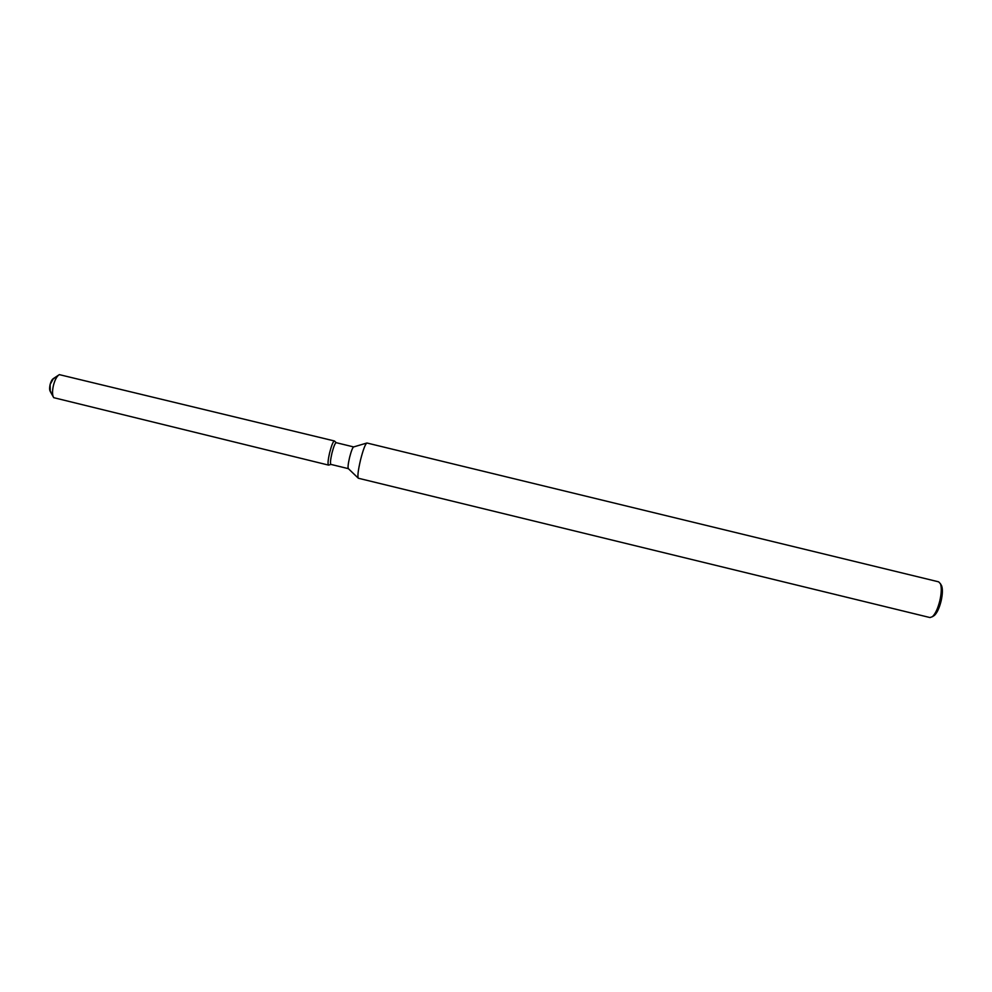 <?xml version="1.0" encoding="UTF-8"?>
<svg xmlns="http://www.w3.org/2000/svg" width="992" height="992" viewBox="0 0 992 992"><rect width="100%" height="100%" fill="white"/><g stroke="black" fill="none" stroke-linecap="round" stroke-linejoin="round"><path stroke-width="1.49" d="M50.877 391.914C49.501 391.133 49.253 388.653 50.133 384.474C51.274 380.482 52.613 378.473 54.163 378.436M330.968 464.405L330.906 464.405C330.088 463.5 330.448 459.693 331.985 452.984C333.684 446.499 335.085 443.064 336.189 442.68L334.465 440.994C333.238 441.192 331.663 444.986 329.716 452.402C331.601 445.21 333.151 441.39 334.391 440.969L336.238 442.692M330.906 464.405L348.366 468.658C347.696 467.629 348.118 463.834 349.63 457.275C351.28 450.938 352.619 447.491 353.648 446.933L366.693 443.077M360.555 459.817C363.221 449.475 365.354 443.87 366.928 443.002L938.668 581.845L940.441 583.755C941.73 587.475 941.532 593.129 939.833 600.743C937.849 608.542 935.382 613.862 932.43 616.677L929.988 617.557L358.36 478.243C357.343 476.656 358.075 470.518 360.555 459.817M933.36 616.082L934.427 615.412C937.093 612.87 939.312 608.096 941.098 601.078C942.623 594.245 942.797 589.149 941.631 585.788L940.999 584.71M328.786 465.05L328.6 465.112C327.583 464.318 327.955 460.09 329.716 452.402C328.005 459.866 327.608 464.095 328.526 465.099L328.786 465.05M53.208 396.763L50.27 391.48L50.133 384.474L53.419 378.547L58.454 375.199M328.526 465.099L53.704 397.668C52.229 395.25 52.154 391.096 53.481 385.206C55.019 379.564 56.966 376.03 59.322 374.629L334.391 440.969M336.189 442.68L353.66 446.933M941.631 585.788L940.441 583.755M934.427 615.412L932.43 616.677M348.366 468.646L358.174 478.07M330.956 464.417L328.6 465.112L330.956 464.417"/></g></svg>
